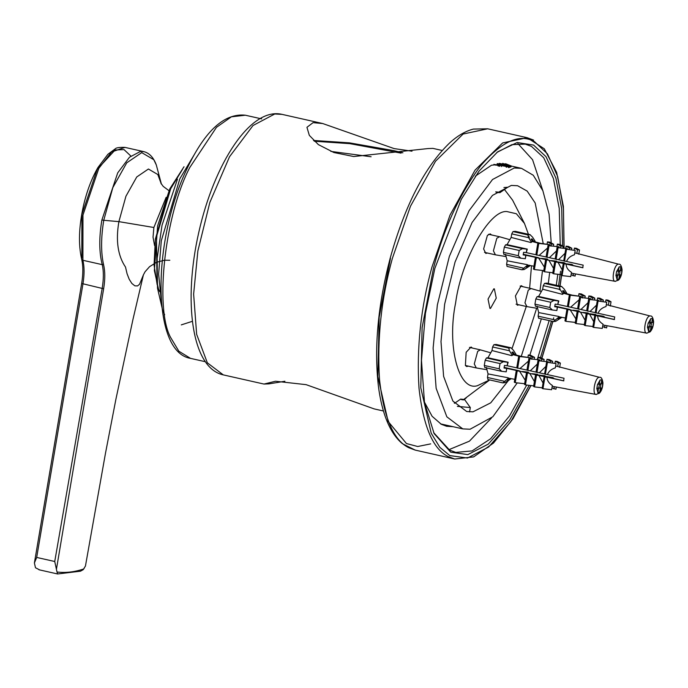 <?xml version="1.0" encoding="UTF-8"?>
<svg xmlns="http://www.w3.org/2000/svg" width="688" height="688" viewBox="0 0 688 688"><rect width="100%" height="100%" fill="white"/><g stroke="black" fill="none" stroke-linecap="round" stroke-linejoin="round"><path stroke-width="1.03" d="M551.226 242.924L549.076 214.097L542.875 190.739L533.269 175.251L521.521 168.362L514.237 168.01L492.522 179.516L469.027 210.752L449.333 256.443L437.353 304.973L433.122 348.119L436.14 388.316L446.847 416.825L462.775 428.882L470.059 429.243L492.814 416.765L517.247 382.889M529.846 355.163L541.336 318.836M548.31 283.465L549.678 272.379M497.166 163.606L505.869 165.172C510.513 166.195 511.975 166.84 510.247 167.107L493.872 164.38M442.186 150.474L432.924 148.384L428.022 148.565L353.692 156.529L333.869 152.521L318.346 144.592L309.325 135.364L306.943 127.306L313.066 122.645L322.724 123.539L394.129 148.591L411.992 151.188M511.038 166.84L493.907 164.406M284.909 381.255L268.879 383.878L263.977 384.059L275.527 381.247L306.108 384.652L374.177 408.904L383.44 410.994M508.587 167.64C512.758 167.27 499.11 164.2 495.644 164.716L495.007 164.965M313.496 140.447L349.478 142.855L393.785 150.629L402.901 152.805M314.296 141.221L349.917 143.663L401.052 153.123M330.799 151.386L371.107 156.752M543.21 243.578L535.178 202.969L527.163 191.092L517.6 185.734L511.296 185.425L492.47 195.392L472.106 222.465L455.043 262.068L444.654 304.122L440.991 341.523L443.605 376.353L452.885 401.061L466.696 411.519L473 411.828L490.733 402.833L510.057 378.46M521.246 356.375L536.666 308.241M539.977 291.093L542.514 270.47M464.142 399.59L466.309 397.836M490.492 308.422L489.942 308.396L488.041 299.099L493.803 288.831L494.354 288.857L496.254 298.145L490.492 308.422M487.431 253.021L485.814 253.425L483.63 248.961L487.396 235.408L490.217 233.886L491.507 234.935M468.296 366.136L466.679 366.541L465.389 365.491L466.154 352.282L471.082 347.001L472.381 348.059M518.958 304.818L517.342 305.223L515.432 295.926L521.203 285.658L523.043 286.741M489.684 379.931L477.42 385.701C458.69 391.687 446.701 346.124 455.619 302.858C461.27 259.961 489.46 209.745 506.875 211.543L516.361 213.744L524.471 223.445L528.453 234.298M528.96 236.38L529.382 238.332M531.497 265.774L529.631 288.22M526.294 306.47L512.061 348.489M504.467 189.492L512.594 200.148L524.471 223.445M489.082 380.404L463.703 399.479M455.344 402.729L454.226 402.919M457.365 406.376L470.317 407.563L464.83 399.883M460.65 399.1C468.081 399.719 461.897 400.433 460.65 399.1C468.081 399.719 461.897 400.433 460.65 399.1L454.527 403.297M495.222 165.051L504.983 165.842L508.931 167.175M507.581 187.256L503.926 187.54M499.789 166.272L497.983 165.868L497.51 165.137L501.638 165.447L506.248 166.487L506.729 167.218M495.704 191.849C496.951 193.19 503.134 192.468 495.704 191.849M506.144 167.089L506.248 166.487M501.449 166.565L501.638 165.447M619.097 274.985C617.738 275.346 617.635 274.134 618.787 271.364C620.137 271.003 620.249 272.207 619.097 274.985L616.044 274.942M618.787 271.364L619.449 271.003L618.46 270.719M505.594 256.521L495.429 254.827L493.416 250.845L496.813 238.246L499.505 236.741L509.412 239.57M650.65 326.748C649.283 327.187 649.162 326 650.289 323.197C651.656 322.758 651.777 323.945 650.65 326.748L647.571 326.74M650.289 323.197L650.977 322.81L649.988 322.526M537.122 308.319L526.956 306.624L524.961 302.823L528.246 290.173L531.033 288.539L540.94 291.368M599.962 388.101C598.603 388.462 598.5 387.249 599.652 384.48C601.011 384.119 601.114 385.332 599.962 388.101L596.909 388.058M599.652 384.48L600.314 384.128L599.325 383.844M486.459 369.637L476.294 367.942L474.281 363.961L477.678 351.362L480.37 349.857L490.277 352.686M561.898 317.357L555.715 321.313L553.427 321.563L538.532 318.209L553.522 321.563L558.639 317.271L559.791 317.151M554.975 319.946L538.111 316.145L538.652 318.217M561.064 317.065L557.856 318.742L559.972 317.194L558.776 316.463L558.639 317.271M550.701 302.256L553.978 300.424L558.484 300.957L557.744 304.423L555.139 304.113L554.691 306.728L557.297 307.037L556.867 310.537L551.965 309.935L535.376 306.194L552.361 310.004L549.815 307.484L550.701 302.256L535.832 298.902L537.113 296.623L538.609 296.451L558.828 300.923L558.037 303.623M549.815 307.484L534.946 304.13L535.832 298.902M566.671 293.071L566.534 293.879L565.123 293.097L563.661 290.749L562.569 290.878L564.022 293.226L562.655 293.535L560.135 289.467L559.413 286.733L561.752 286.492L546.857 283.138L561.606 286.483L564.151 289.003L566.671 293.071L563.756 292.796M559.413 286.733L544.543 283.379L546.736 283.129M534.946 304.13L535.496 306.203M544.543 283.379L543.262 285.666L560.135 289.467M651.553 318.553L652.439 318.553L651.751 322.689L653.471 322.483L652.74 326.843L651.011 327.041L650.298 331.177L648.474 331.384L649.188 327.256L647.442 327.454L648.173 323.102L649.928 322.904L650.607 318.759L651.553 318.553M647.546 326.886L649.188 327.256M651.054 318.716L652.026 318.604M571.711 295.032L563.85 292.942L571.642 295.023M647.09 333.13C642.36 334.144 645.43 316.007 649.997 315.947L606.317 304.655M569.38 294.842L563.816 293.363M563.773 293.406L562.517 294.344L542.66 289.218L538.609 296.451M557.744 304.397L614.711 316.936L614.272 319.55L597.648 315.887C597.769 319.284 599.558 322.036 603.023 324.151L602.301 328.408L593.624 327.411L595.61 315.654L594.81 315.267L589.582 314.115L593.718 321.726M579.133 299.779L570.636 307.235M588.042 302.703L580.93 309.497M596.53 305.102L590.02 311.501M606.721 302.281L597.236 300.897L606.721 302.281L605.999 306.538C601.966 307.794 599.334 310.039 598.087 313.281M589.582 314.115L587.182 313.84L585.187 325.596L584.25 325.132L586.236 313.375L580.483 312.111L585.075 320.247M580.483 312.111L570.197 309.849L575.89 318.931M570.197 309.849L567.875 309.583L565.889 321.339L564.968 320.892L566.964 309.136L557.297 307.037M536.984 306.031L538.713 312.584L558.776 316.463M559.215 316.858L565.459 318.019L559.215 316.867M602.886 324.977L616.887 327.505M652.74 326.843L650.865 326.422M651.011 327.041L650.495 326.929M651.751 322.689L650.022 322.302M650.298 331.177L648.586 330.79M578.617 295.823L578.986 293.656L582.882 295.771L582.512 297.964M584.938 297.629L585.204 296.055L581.308 293.939L578.986 293.656M592.153 299.409L592.411 297.861L594.793 298.153L591.25 296.227L588.868 295.943L588.515 298.033M594.793 298.153L594.535 299.684M568.314 306.968L570.3 295.212L569.389 294.765L581.437 296.485L570.3 295.212M567.402 306.521L569.389 294.765M565.889 321.339L575.297 322.414M581.317 297.207L581.437 296.485M579.004 310.856L573.121 310.185L579.752 311.681M597.304 300.002L597.648 297.973L600.959 299.762L600.693 301.292M600.959 299.762L603.35 300.054L600.048 298.265L597.648 297.973M603.35 300.054L603.101 301.568M580.534 297.474L590.657 298.635L580.534 297.474L578.548 309.23M579.597 297.018L577.61 308.766M595.679 314.459L588.378 313.625L582.908 312.386L588.231 312.997L588.128 313.565M578.101 311.836L576.114 323.592L584.344 324.538M590.657 298.635L590.553 299.228M605.621 301.86L605.947 299.891L608.992 301.533L608.398 305.033M608.992 301.533L611.03 301.783L607.986 300.14L605.947 299.891M589.607 299.469L599.05 300.553L589.607 299.469L587.621 311.225M586.675 310.761L588.661 299.013M606.971 325.742L606.61 327.909L602.611 326.594M611.03 301.783L610.308 306.04M596.53 315.465L591.56 314.339L603.488 316.256L599.231 316.067L614.522 319.516M585.187 325.596L592.91 326.482M599.05 300.553L598.964 301.095M598.044 301.284L596.049 313.04M595.249 312.653L597.236 300.897M597.648 315.887L595.61 315.654M604.288 316.652L604.202 317.194M582.882 295.771L585.204 296.055M588.868 295.943L592.411 297.861M604.958 325.364L604.571 327.66M567.875 309.583L566.964 309.136M577.163 311.38L575.177 323.136L576.114 323.592M587.182 313.84L586.236 313.375M593.624 327.411L592.824 327.024L594.81 315.267M554.812 306.057L570.042 309.488M558.243 318.458L558.948 318.613M557.314 307.871L556.867 310.537M542.66 289.218L543.262 285.666M562.517 294.344L562.655 293.535M538.111 316.145L538.713 312.584M511.236 378.675L505.052 382.631L502.756 382.881L487.869 379.527L502.859 382.881L507.976 378.589L509.129 378.469M504.313 381.264L487.448 377.463L487.99 379.535M510.401 378.383L507.194 380.06L509.309 378.512L508.114 377.781L507.976 378.589M500.038 363.574L503.315 361.742L507.821 362.275L507.082 365.741L504.476 365.431L504.029 368.046L506.635 368.355L506.205 371.855L501.303 371.253L484.713 367.512L501.698 371.322L499.153 368.802L500.038 363.574L485.169 360.22L486.45 357.941L487.947 357.769L508.157 362.241L507.374 364.941M499.153 368.802L484.283 365.448L485.169 360.22M516.009 354.389L515.871 355.197L514.461 354.415L512.999 352.067L511.906 352.196L513.36 354.544L511.992 354.853L509.464 350.785L508.75 348.051L511.089 347.81L496.194 344.456L510.943 347.801L513.489 350.321L516.009 354.389L513.093 354.114M508.75 348.051L493.881 344.697L496.074 344.447M484.283 365.448L484.834 367.521M493.881 344.697L492.599 346.984L509.464 350.785M600.891 379.871L601.776 379.871L601.088 384.007L602.808 383.801L602.077 388.161L600.349 388.359L599.635 392.495L597.812 392.71L598.526 388.574L596.78 388.772L597.511 384.42L599.265 384.222L599.945 380.077L600.891 379.871M596.883 388.204L598.526 388.574M600.392 380.034L601.364 379.922M521.048 356.35L513.188 354.26L520.979 356.341M596.427 394.448C591.697 395.462 594.767 377.325 599.334 377.265L555.655 365.973M518.718 356.16L513.153 354.681M513.11 354.724L511.855 355.662L491.997 350.536L487.947 357.769M507.082 365.715L564.048 378.254L563.601 380.868L546.986 377.205C547.106 380.602 548.895 383.354 552.361 385.469L551.638 389.726L542.961 388.729L544.948 376.972L544.148 376.585L538.919 375.433L543.056 383.044M528.47 361.097L519.973 368.553M537.38 364.021L530.267 370.815M545.859 366.42L539.358 372.819M556.059 363.599L546.573 362.215L556.059 363.599L555.336 367.856C551.303 369.112 548.663 371.357 547.424 374.599M538.919 375.433L536.52 375.158L534.524 386.914L533.587 386.45L535.574 374.693L529.82 373.429L534.413 381.565M529.82 373.429L519.535 371.167L525.228 380.249M519.535 371.167L517.213 370.901L515.226 382.657L514.306 382.21L516.301 370.454L506.635 368.355M486.321 367.349L488.05 373.902L508.114 377.781M508.552 378.176L514.796 379.337L508.552 378.185M552.215 386.295L566.224 388.832M602.077 388.161L600.203 387.74M600.349 388.359L599.833 388.247M601.088 384.007L599.36 383.62M599.635 392.495L597.924 392.108M527.954 357.141L528.324 354.974L532.22 357.089L531.85 359.282M534.275 358.947L534.542 357.373L530.646 355.257L528.324 354.974M541.49 360.727L541.748 359.179L544.131 359.471L540.587 357.545L538.205 357.261L537.853 359.351M544.131 359.471L543.873 361.002M517.651 368.286L519.638 356.53L518.726 356.083L530.775 357.803L519.638 356.53M516.74 367.839L518.726 356.083M515.226 382.657L524.634 383.732M530.654 358.525L530.775 357.803M528.341 372.174L522.459 371.503L529.089 372.999M546.642 361.32L546.986 359.291L550.288 361.08L550.03 362.61M550.288 361.08L552.688 361.372L549.385 359.583L546.986 359.291M552.688 361.372L552.438 362.886M529.872 358.792L539.994 359.953L529.872 358.792L527.885 370.548M528.934 358.336L526.948 370.084M545.016 375.777L537.715 374.943L532.245 373.704L537.569 374.315L537.466 374.883M527.438 373.154L525.451 384.91L533.682 385.856M539.994 359.953L539.891 360.546M554.958 363.178L555.285 361.209L558.329 362.851L557.736 366.351M558.329 362.851L560.367 363.101L557.323 361.458L555.285 361.209M538.945 360.787L548.388 361.871L538.945 360.787L536.958 372.543M536.012 372.079L537.999 360.331M556.308 387.06L555.947 389.227L551.948 387.912M560.367 363.101L559.645 367.358M545.868 376.783L540.897 375.657L552.825 377.574L548.568 377.385L563.859 380.834M534.524 386.914L542.247 387.8M548.388 361.871L548.302 362.413M547.381 362.61L545.386 374.358M544.586 373.971L546.573 362.215M546.986 377.205L544.948 376.972M553.625 377.97L553.539 378.512M532.22 357.089L534.542 357.373M538.205 357.261L541.748 359.179M554.296 386.682L553.909 388.978M517.213 370.901L516.301 370.454M526.501 372.698L524.514 384.454L525.451 384.91M536.52 375.158L535.574 374.693M542.961 388.729L542.153 388.342L544.148 376.585M504.149 367.375L519.38 370.806M507.581 379.776L508.286 379.931M506.652 369.189L506.205 371.855M491.997 350.536L492.599 346.984M511.855 355.662L511.992 354.853M487.448 377.463L488.05 373.902M530.362 265.559L524.187 269.515L521.891 269.765L507.004 266.411L521.994 269.765L527.111 265.473L528.255 265.353M523.448 268.148L506.583 264.347L507.125 266.411M529.536 265.267L526.329 266.944L528.444 265.396L527.24 264.665L527.111 265.473M519.173 250.458L522.45 248.626L526.956 249.159L526.208 252.625L523.602 252.315L523.164 254.93L525.77 255.239L525.34 258.74L520.438 258.138L503.84 254.397L520.833 258.206L518.288 255.687L519.173 250.458L504.304 247.104L505.585 244.825L507.073 244.653L527.292 249.116L526.509 251.825M518.288 255.687L503.418 252.333L504.304 247.104M535.144 241.273L535.006 242.073L533.596 241.299L532.134 238.951L531.041 239.071L532.495 241.428L531.119 241.737L528.599 237.67L527.885 234.935L530.216 234.694L515.329 231.331L530.078 234.685L532.615 237.205L535.144 241.273L532.228 240.989M527.885 234.935L513.016 231.581L515.209 231.331M503.418 252.333L503.96 254.405M513.016 231.581L511.734 233.868L528.599 237.67M620.026 266.755L620.903 266.746L620.223 270.891L621.943 270.685L621.204 275.037L619.484 275.243L618.77 279.38L616.947 279.586L617.661 275.458L615.906 275.656L616.646 271.296L618.392 271.098L619.08 266.961L620.026 266.755M616.018 275.088L617.661 275.458M619.518 266.918L620.49 266.806M540.175 243.234L532.323 241.144L540.114 243.225M615.562 281.332C610.832 282.347 613.894 264.209 618.469 264.14L574.79 252.857M537.844 243.045L532.288 241.565M532.237 241.608L530.99 242.546L511.132 237.42L507.073 244.653M526.217 252.599L583.183 265.138L582.736 267.744L566.121 264.089C566.233 267.486 568.03 270.238 571.496 272.345L570.773 276.61L562.087 275.613L564.083 263.857L563.274 263.461L558.045 262.317L562.182 269.928M547.596 247.972L539.108 255.437M556.506 250.905L549.394 257.699M564.994 253.304L558.493 259.703M575.194 250.484L565.708 249.099L575.194 250.484L574.471 254.741C570.438 255.996 567.798 258.241 566.559 261.474M558.045 262.317L555.646 262.042L553.659 273.798L552.713 273.334L554.7 261.578L548.955 260.313L553.539 268.449M548.955 260.313L538.661 258.052L544.363 267.133M538.661 258.052L536.339 257.785L534.352 269.541L533.441 269.094L535.427 257.338L525.77 255.239M505.456 254.225L507.185 260.786L527.24 264.665M527.687 265.061L533.922 266.222L527.687 265.061M571.35 273.179L585.359 275.707M621.204 275.037L619.338 274.615M619.484 275.243L618.968 275.123M620.223 270.891L618.495 270.504M618.77 279.38L617.059 278.993M547.089 244.025L547.459 241.858L551.355 243.973L550.985 246.166M553.41 245.822L553.668 244.257L549.772 242.142L547.459 241.858M560.617 247.611L560.883 246.063L563.266 246.356L559.722 244.429L557.34 244.137L556.988 246.235M563.266 246.356L562.999 247.886M536.786 255.171L538.773 243.414L537.861 242.967L549.91 244.687L538.773 243.414M535.875 254.723L537.861 242.967M534.352 269.541L543.769 270.616M549.781 245.41L549.91 244.687M547.476 259.058L541.585 258.387L548.224 259.875M565.777 248.196L566.121 246.166L569.423 247.964L569.165 249.495M569.423 247.964L571.823 248.256L568.52 246.459L566.121 246.166M571.823 248.256L571.565 249.77M549.007 245.668L559.129 246.829L549.007 245.668L547.012 257.424M548.069 245.212L546.083 256.968M564.151 262.661L556.85 261.827L551.38 260.589L556.695 261.199L556.601 261.767M546.573 260.038L544.586 271.794L552.817 272.74M559.129 246.829L559.026 247.431M574.084 250.054L574.42 248.084L577.456 249.735L576.871 253.227M577.456 249.735L579.494 249.985L576.458 248.334L574.42 248.084M558.08 247.671L567.523 248.755L558.08 247.671L556.093 259.428M555.147 258.963L557.134 247.207M575.443 273.944L575.082 276.112L571.074 274.796M579.494 249.985L578.78 254.242M565.003 263.659L560.023 262.541L565.089 263.117L565.003 263.659L571.96 264.459L567.703 264.269L582.985 267.718M553.659 273.798L561.382 274.675M567.523 248.755L567.428 249.297M566.508 249.486L564.521 261.242M563.721 260.855L565.708 249.099M566.121 264.089L564.083 263.857M572.76 264.854L572.665 265.387M551.355 243.973L553.668 244.257M557.34 244.137L560.883 246.063M573.431 273.566L573.044 275.862M536.339 257.785L535.427 257.338M545.636 259.582L543.649 271.339L544.586 271.794M555.646 262.042L554.7 261.578M562.087 275.613L561.288 275.217L563.274 263.461M523.276 254.25L538.515 257.69M526.716 266.652L527.421 266.815M525.787 256.074L525.34 258.74M511.132 237.42L511.734 233.868M530.99 242.546L531.119 241.737M506.583 264.347L507.185 260.786M496.822 152.478L511.915 144.652L525.305 144.127L531.514 146.424L543.709 157.741L553.444 178.622L559.241 208.473L560.247 244.722M557.813 274.271L556.282 285.262M549.162 320.599L537.362 359.299M526.707 385.056L509.481 416.016L490.596 438.763L472.097 450.915L455.791 452.403L449.591 450.098L433.646 432.632M562.569 245.977L561.709 208.808L555.904 178.14L546.014 156.675L533.57 145.073L517.178 142.519L497.648 151.833L478.96 171.209L461.252 199.408L434.85 268.423L425.433 313.384L421.469 360.392L424.487 402.54L434.119 433.578L450.726 452.171L467.831 454.605L488.239 444.156L509.662 420.101L529.201 385.34M540.493 357.536L551.441 321.115M558.57 285.778L560.557 271.175M448.851 449.703L469.422 441.171L491.447 418.029M542.763 190.473L532.572 159.711L517.875 143.586M511.846 166.186L505.775 163.787L491.507 165.206L475.305 176.188M424.393 401.99L432.107 416.274L441.309 424.298L446.589 426.259L453.1 426.698M505.852 164.836L502.73 163.331M166.143 197.31L153.871 227.496L153.037 237.179L154.585 245.582M153.871 227.496L118.886 221.639L125.938 196.226L136.757 176.962L148.419 169.016L157.81 174.528L161.267 183.885M143.482 274.675L139.544 284.273L137.548 285.916L134.857 285.838L131.847 283.447L129.181 279.199L127.074 273.755L125.508 267.073C117.82 255.687 115.618 240.542 118.895 221.648M34.4 562.973L81.648 283.594C83.214 273.876 83.222 265.757 81.657 259.238L82.904 260.288C84.443 266.789 84.452 274.718 82.93 284.075L36.688 557.435L34.4 562.973L35.484 567.755L39.586 569.87M38.915 569.75L57.586 573.964L80.462 571.195L83.222 569.664L85.45 566.018L105.453 453.418L115.876 399.375L132.93 319.542L143.414 274.839L145.082 271.743L149.554 266.686L156.683 262.24L164.458 260.227L169.833 260.27M57.637 573.947L56.958 571.745L57.5 572.063C65.919 573.009 74.553 572.012 83.403 569.062L84.074 568.598M118.886 221.639L103.75 220.28C100.955 237.592 100.887 252.367 103.553 264.605L103.604 264.889C105.152 271.382 105.169 279.311 103.656 288.685L102.177 288.418L54.739 561.503L56.958 571.745M103.656 288.685L56.416 569.38M161.422 184.135L156.305 164.965L153.802 159.702L141.728 152.624L126.73 162.841L112.832 187.6L103.75 220.28L101.884 219.971L117.717 172.86L129.464 157.242L140.326 151.498L143.964 151.67L124.941 147.387L111.542 151.988L98.823 168.336L82.964 215.043L82.904 260.288L102.237 264.648C99.089 252.393 98.969 237.498 101.884 219.971M85.45 566.018L105.453 453.418M263.977 384.059L223.282 374.883L207.346 362.817L196.648 334.316L193.629 294.12L197.86 250.965L209.84 202.444L229.525 156.752L253.021 125.508L274.744 114.002L282.02 114.363L322.724 123.539M553.978 300.424L537.113 296.623M652.405 318.828L653.368 322.5M653.316 323.506L652.921 325.828M652.637 326.852L650.358 330.902M649.885 331.229L648.913 331.341M648.535 331.117L647.571 327.445M647.623 326.439L648.019 324.117M648.302 323.085L650.581 319.043M503.315 361.742L486.45 357.941M601.742 380.146L602.705 383.818M602.654 384.824L602.258 387.146M601.974 388.178L599.695 392.22M599.222 392.547L598.25 392.659M597.872 392.435L596.909 388.763M596.96 387.757L597.356 385.435M597.64 384.403L599.919 380.361M522.45 248.626L505.585 244.825M620.877 267.03L621.84 270.702M621.78 271.708L621.393 274.03M621.101 275.054L618.83 279.104M618.357 279.431L617.385 279.543M617.007 279.319L616.035 275.647M616.095 274.641L616.491 272.319M616.775 271.287L619.045 267.236M530.826 385.529L510.763 421.778L488.643 446.994L467.505 458.036L449.806 455.594L439.847 447.355L431.213 433.208L420.789 387.791L422.097 327.703L433.578 267.752C444.181 227.59 459.885 193.603 480.671 165.799C501.75 141.289 519.689 133.24 534.49 141.651L547.45 153.854L557.65 176.532L563.463 208.928L563.988 247.998M561.571 274.701L559.955 286.088M559.654 287.988L559.576 288.461M559.439 289.313L559.361 289.777M553.694 317.804L553.264 319.559M552.808 321.425L541.8 358.207M390.466 258.275L379.148 317.4L377.85 376.671L388.135 421.477L406.47 443.554L417.693 446.512L430.688 443.88M415.208 450.098L408.741 447.699C393.527 440.294 383.775 417.513 379.492 379.337C376.99 338.943 381.281 298.601 392.384 258.318L410.478 206.219L435.53 161.224L463.119 134.031L487.654 128.794L473.378 129.077C465.518 131.09 457.666 135.648 449.832 142.769C424.892 166.659 405.026 205.093 390.225 258.069C377.979 304.707 374.014 347.225 378.331 385.615C380.043 399.401 382.941 411.278 387.043 421.245C391.068 431.032 396.202 438.523 402.437 443.708L415.208 450.098L454.725 459.008L473.619 456.909L493.477 443.089L513.033 418.717L530.964 385.547M533.639 140.103L527.171 137.703L502.636 142.941L475.047 170.134L449.995 215.129L431.901 267.228C420.798 307.51 416.507 347.853 419.009 388.247C423.292 426.422 433.044 449.204 448.258 456.608L454.725 459.008M190.516 358.371L178.871 351.224L170.495 337.258C154.456 307.459 165.077 214.097 189.802 167.485L216.471 127.323L231.4 116.814L245.341 115.214C224.563 112.978 205.239 130.557 187.385 167.949C152.616 239.054 150.827 351.964 190.516 358.371L205.411 361.725M161.319 301.017L158.636 274.065L161.302 240.757L179.86 178.734L194.36 154.49M181.297 324.882L192.434 321.296M157.01 282.639L156.468 236.792L170.676 188.753L182.578 169.231M169.747 189.105L155.368 239.114L154.069 265.095L157.174 284.78M54.739 561.503L36.688 557.435M81.82 258.241L81.881 214.51L97.206 169.36L115.137 149.975L124.003 149.588L130.858 156.038M81.846 283.516L102.177 288.418C103.725 279.027 103.742 271.106 102.237 264.648L103.553 264.605M83.403 569.062L83.222 569.664M57.5 572.063L57.276 572.665M521.521 168.362L499.264 163.348M462.775 428.882L440.518 423.868M223.282 374.883C191.436 368.089 183.163 300.905 198.78 232.372C214.114 163.83 250.38 106.838 282.02 114.363M469.577 411.923L470.317 407.563M507.486 187.385L499.866 192.7M484.524 252.367L495.429 254.827M488.6 234.281L499.505 236.741M516.052 304.165L526.956 306.624M520.128 286.079L531.033 288.539M465.389 365.483L476.294 367.942M469.465 347.397L480.37 349.857M650.53 315.981C651.975 315.766 652.998 317.624 653.6 321.545C653.454 326.069 652.284 329.518 650.091 331.891L646.66 333.121L616.405 327.497M599.867 377.299C601.312 377.084 602.335 378.942 602.937 382.863C602.791 387.387 601.622 390.836 599.429 393.209L595.997 394.439L565.742 388.815M618.994 264.183C620.447 263.968 621.47 265.826 622.072 269.739C621.926 274.263 620.757 277.711 618.564 280.093L615.132 281.323L584.877 275.699M564.117 248.007L563.386 206.348L556.635 172.37L544.303 148.806L527.171 137.703L487.654 128.794M541.903 358.267L552.911 321.451M560.066 286.113L561.606 275.372M261.664 118.895L245.341 115.214M164.656 314.751L162.678 310.443L157.5 288.169L157.156 258.249L162.033 225.251L177.444 179.198M159.719 291.729L158.481 288.994L154.379 270.59L157.612 225.888L169.773 188.925L184.014 166.745M160.897 183.206L163.194 186.362L168.956 190.679M124.941 147.387C119.291 147.241 116.048 147.731 115.214 148.866L107.904 154.275L97.937 167.545C91.685 178.381 86.843 191.178 83.42 205.927C78.845 226.696 78.26 244.464 81.657 259.238M156.305 164.965C153.596 157.569 149.485 153.132 143.964 151.67"/></g></svg>
